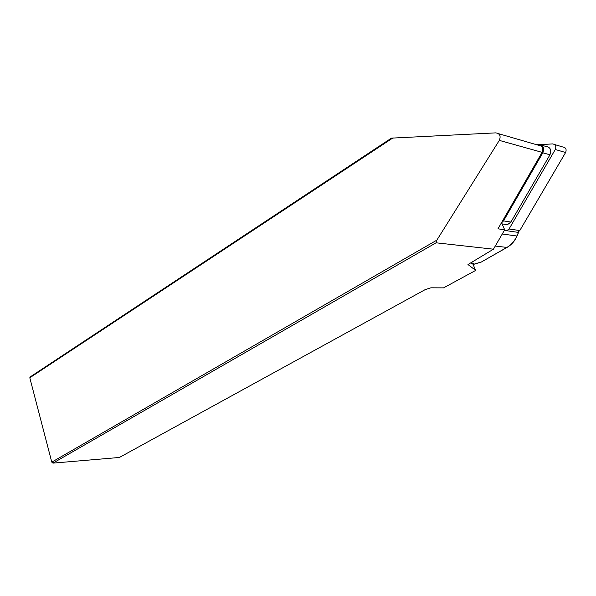 <?xml version="1.0" encoding="UTF-8"?>
<svg xmlns="http://www.w3.org/2000/svg" width="596" height="596" viewBox="0 0 596 596"><rect width="100%" height="100%" fill="white"/><g stroke="black" fill="none" stroke-linecap="round" stroke-linejoin="round"><path stroke-width="0.89" d="M498.48 133.653L538.687 145.32C542.442 145.938 543.574 148.285 542.092 152.36L497.98 228.827L504.7 229.795L493.443 249.195L467.972 264.535L475.683 270.405L472.986 264.229L470.877 262.791M475.683 270.405L443.558 287.868L430.901 287.808L425.216 289.604L119.386 457.467L52.94 463.129L51.777 462.131L436.831 240.166L499.306 140.38C501.05 136.059 499.88 133.564 495.79 132.871L391.423 138.138L30.411 376.776L29.8 377.775L51.777 462.131L52.94 463.129L436.071 242.803L436.831 240.166M493.443 249.195L436.071 242.803M504.7 229.795L502.003 223.873M393.099 137.81L29.8 377.775M507.211 247.228L506.891 247.415C511.368 244.8 514.683 240.993 516.851 235.994L502.257 234.005M510.385 231.255L509.245 231.092M481.248 262.069L506.891 247.415L495.261 246.059M471.384 262.486L474.23 264.11L472.591 263.864M535.923 144.515L538.747 144.351C543.247 145.096 544.61 147.912 542.829 152.807L503.523 220.893L501.273 223.113M542.829 152.807L549.966 154.796C551.732 149.969 550.384 147.182 545.906 146.437L541.734 145.223M549.966 154.796L510.906 222.055L507.457 224.699L504.201 224.2M540.572 144.605L552.552 143.919C555.561 144.411 556.47 146.273 555.286 149.507L509.044 228.998L506.771 230.741L504.41 230.294M515.421 231.971L517.544 232.276L519.794 230.563L565.604 152.516C566.774 149.335 565.872 147.503 562.892 147.011L554.6 144.53M499.306 140.38L542.092 152.36M518.893 231.613L517.052 235.986L518.602 231.822M474.23 264.11L481.218 261.994M503.523 220.893L510.906 222.055M509.044 228.998L519.794 230.563M555.286 149.507L565.604 152.516M517.03 236.023C514.892 240.978 511.569 244.77 507.069 247.407L481.3 262.039M481.203 262.076L474.036 264.244M471.689 263.402L473.745 264.311M500.931 223.709L507.457 224.699M506.771 230.741L517.544 232.276"/></g></svg>
